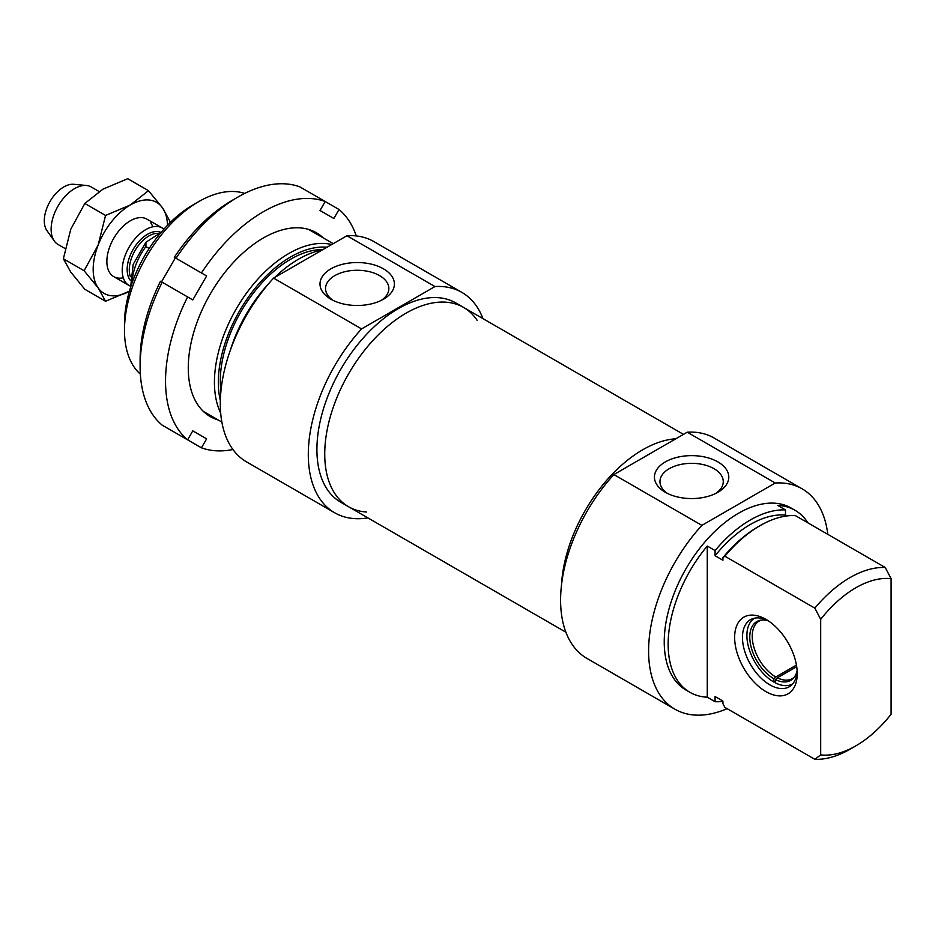 <?xml version="1.0" encoding="UTF-8"?>
<svg xmlns="http://www.w3.org/2000/svg" width="938" height="938" viewBox="0 0 938 938"><rect width="100%" height="100%" fill="white"/><g stroke="black" fill="none" stroke-linecap="round" stroke-linejoin="round"><path stroke-width="1.41" d="M760.073 525.643L758.115 526.781A102.336 59.082 120 0 0 722.917 557.653A1059.283 611.588 60 0 1 724.863 556.211A105.103 60.677 -60 0 1 760.073 525.643A105.103 60.677 -60 0 1 795.272 515.56L885.238 567.502A105.103 60.677 120 0 0 814.829 608.141L820.691 619.326A96.802 55.893 -60 0 1 891.1 578.676L885.238 567.502M707.264 546.045L707.264 697.192A105.103 60.677 -60 0 1 689.922 692.314A105.103 60.677 -60 0 1 707.264 546.045L715.084 550.559L715.084 555.73L722.917 560.244L722.917 557.653M820.691 619.326L820.691 754.891A96.802 55.893 -60 0 0 855.902 745.827A96.802 55.893 -60 0 0 891.1 714.252L891.1 578.676M786.97 515.935L785.493 515.079L785.493 509.909L777.672 505.394A105.103 60.677 -60 0 1 795.014 510.284A105.103 60.677 -60 0 1 807.923 522.865M820.691 754.891L814.829 759.299L724.863 707.358A1059.283 611.588 60 0 1 722.917 703.652L722.917 701.061L715.084 696.547L715.084 701.718L707.264 697.192M814.829 759.299A105.103 60.677 120 0 0 850.027 749.216L855.902 745.827M724.863 556.211L814.829 608.141M797.23 673.554A44.25 25.549 -120 0 0 765.936 619.361A44.25 25.549 -120 0 0 734.642 637.43A44.25 25.549 -120 0 0 765.936 691.623A44.25 25.549 -120 0 0 797.23 673.554M797.159 671.186A38.716 22.36 60 0 1 789.21 686.768A38.716 22.36 60 0 1 750.482 664.409A38.716 22.36 60 0 1 750.482 619.701A38.716 22.36 60 0 1 767.952 620.604M667.434 493.4A31.658 18.279 180 0 1 659.965 481.616A31.658 18.279 180 0 1 691.623 463.337A31.658 18.279 180 0 1 723.268 481.616A31.658 18.279 180 0 1 715.8 493.4M665.323 492.274A37.18 21.468 0 0 0 717.91 492.274A37.18 21.468 0 0 0 717.91 461.918A37.18 21.468 0 0 0 665.323 461.918A37.18 21.468 0 0 0 665.323 492.274L665.323 492.274M687.237 432.195L775.245 483.011L701.87 525.374L613.862 474.569L687.237 432.195A127.228 73.457 120 0 1 714.158 438.046L802.166 488.862A127.228 73.457 120 0 0 775.245 483.011M613.862 474.569A127.228 73.457 120 0 0 586.942 658.406L674.95 709.222A127.228 73.457 120 0 0 727.138 708.671M701.87 525.374A127.228 73.457 120 0 0 674.95 709.222M827.785 534.332A127.228 73.457 120 0 0 802.166 488.862M785.493 515.079A99.569 57.488 120 0 0 715.084 555.73M795.014 510.284L791.109 508.021A105.103 60.677 120 0 0 738.558 513.227A105.103 60.677 120 0 0 669.896 605.842A105.103 60.677 120 0 0 686.006 690.063L689.922 692.314M785.493 509.909A105.103 60.677 120 0 0 750.294 520.004A105.103 60.677 120 0 0 715.084 550.559M715.084 701.718A105.103 60.677 120 0 0 722.917 701.401M642.729 449.771A115.057 66.422 120 0 0 561.534 584.562A115.057 66.422 -60 0 1 675.829 438.785A115.057 66.422 120 0 0 642.729 449.771M796.702 666.66L777.356 677.822L775.421 679.569L775.527 682.934A37.977 21.926 -120 0 0 788.811 685.35A37.977 21.926 -120 0 0 792.61 683.943M775.48 681.703L773.956 682.102L773.85 678.737L775.785 676.99L796.444 665.065M788.811 685.35L791.051 684.892A38.716 22.36 -120 0 0 791.918 684.693M753.648 618.4A38.716 22.36 -120 0 0 753.038 619.045L751.514 620.757A37.977 21.926 -120 0 0 750.083 651.957A37.977 21.926 -120 0 0 773.956 682.102M777.356 677.822A33.193 19.159 -120 0 0 792.305 678.596A33.193 19.159 -120 0 0 794.369 677.072M761.468 620.088A33.193 19.159 -120 0 0 759.123 621.108A33.193 19.159 -120 0 0 754.046 647.748A33.193 19.159 -120 0 0 775.785 676.99M754.633 618.165A37.977 21.926 -120 0 0 751.514 620.757M775.421 679.569A33.932 19.592 -120 0 0 793.63 677.975A33.932 19.592 -120 0 0 797.136 670.717M768.351 620.862A33.932 19.592 -120 0 0 760.319 620.264A33.932 19.592 -120 0 0 750.834 645.907A33.932 19.592 -120 0 0 773.85 678.737M331.724 244.525A105.103 60.677 120 0 0 288.752 253.53A105.103 60.677 120 0 0 220.688 413.095M220.336 400.585A102.336 59.082 -60 0 1 290.71 256.918A102.336 59.082 -60 0 1 327.034 247.233M140.348 374.168A105.103 60.677 -60 0 1 124.473 330.317A105.103 60.677 -60 0 1 198.786 201.588A105.103 60.677 -60 0 1 244.701 193.427M192.923 204.976L198.786 201.588L192.923 204.976A96.802 55.893 120 0 0 124.473 323.54L124.473 330.317M322.953 249.59A99.569 57.488 120 0 0 290.71 259.181A99.569 57.488 120 0 0 220.899 391.369M333.013 300.324A31.658 18.279 180 0 1 325.545 288.529A31.658 18.279 180 0 1 357.202 270.261A31.658 18.279 180 0 1 388.848 288.529A31.658 18.279 180 0 1 381.379 300.324M330.903 299.199A37.18 21.468 0 0 0 383.49 299.199A37.18 21.468 0 0 0 383.49 268.831A37.18 21.468 0 0 0 330.903 268.831A37.18 21.468 0 0 0 330.903 299.199L330.903 299.199M273.568 278.105L346.954 235.731L434.962 286.547L361.576 328.91L273.568 278.105A127.228 73.457 120 0 0 246.647 461.942L334.655 512.758A127.228 73.457 120 0 0 367.884 517.893M361.576 328.91A127.228 73.457 120 0 0 334.655 512.758M482.941 318.603A127.228 73.457 120 0 0 461.883 292.398A127.228 73.457 120 0 0 434.962 286.547M477.208 320.409A115.057 66.422 120 0 0 463.618 307.453L455.798 302.939A115.057 66.422 120 0 0 398.263 308.637A115.057 66.422 120 0 0 323.106 410.023A115.057 66.422 120 0 0 340.74 502.217L348.561 506.731A115.057 66.422 120 0 0 366.57 512.019M322.32 249.954A105.103 60.677 120 0 0 298.53 259.181A105.103 60.677 120 0 0 274.74 277.425M268.889 283.405A105.103 60.677 120 0 0 230.373 350.12M461.883 292.398L373.875 241.582A127.228 73.457 120 0 0 346.954 235.731M348.561 506.731A115.057 66.422 120 0 1 324.736 454.062A115.057 66.422 120 0 1 374.954 338.278A115.057 66.422 120 0 1 463.618 307.453A115.057 66.422 120 0 0 406.084 313.151A115.057 66.422 120 0 0 330.926 414.537A115.057 66.422 120 0 0 348.561 506.731L565.872 632.2M130.476 286.16A33.193 19.159 -60 0 1 129.081 285.492A33.193 19.159 -60 0 1 124.004 258.888A33.193 19.159 -60 0 1 145.683 229.646A33.193 19.159 -60 0 1 162.274 228.004A33.193 19.159 -60 0 1 163.927 229.165M149.177 248.476L145.906 246.577L145.941 242.215L161.137 232.354M65.156 248.57L57.992 244.443A33.193 19.159 -60 0 1 54.287 241.007A33.193 19.159 -60 0 1 54.263 213.911A33.193 19.159 -60 0 1 74.594 188.608A33.193 19.159 -60 0 1 86.355 185.466A33.193 19.159 -60 0 1 91.185 186.955L99.111 191.54M54.287 241.007L46.923 230.584A27.659 15.969 -60 0 1 46.9 208.002A27.659 15.969 -60 0 1 63.843 186.92A27.659 15.969 -60 0 1 73.645 184.294L86.355 185.466M147.02 219.199A33.193 19.159 120 0 0 110.297 245.346A33.193 19.159 120 0 0 123.3 277.8M152.73 226.832A33.193 19.159 120 0 0 150.666 222.599M167.48 225.331A52.551 30.344 120 0 0 162.52 207.849A52.551 30.344 120 0 0 130.335 204.976A52.551 30.344 120 0 0 98.162 245.017A52.551 30.344 120 0 0 98.162 287.919A52.551 30.344 120 0 0 129.374 291.331M130.335 290.792L105.56 301.262L98.162 287.919L84.115 270.742L98.162 245.017L105.56 215.447L130.335 204.976L148.474 190.684L162.52 207.849L169.93 221.204L169.637 223.138M148.474 190.684L127.732 178.701L102.957 189.171L84.819 203.476L70.784 229.2L63.374 258.771L70.784 272.114L84.819 289.291L105.56 301.262M105.56 215.447L84.819 203.476M84.115 270.742L63.374 258.771M187.612 296.924L161.512 281.846L175.336 257.891L206.63 275.96L192.794 299.914L187.612 296.924A138.285 79.836 120 0 0 187.612 439.84L192.794 430.859L206.63 438.843L201.436 447.813L176.016 433.145M162.192 282.244L160.492 281.259A129.995 75.052 120 0 0 140.114 359.664L140.114 366.441A138.285 79.836 -60 0 1 162.192 282.244M176.016 258.29A138.285 79.836 -60 0 1 237.9 197.074L232.038 200.462A129.995 75.052 120 0 0 174.316 257.317L206.63 275.96M206.63 438.843L192.794 430.859M140.114 366.441A138.285 79.836 -60 0 0 162.192 425.16L187.612 439.84M201.436 447.813A138.285 79.836 120 0 0 232.952 449.525M356.276 235.93A138.285 79.836 120 0 0 339.04 209.502L333.846 218.484L320.022 210.499L325.205 201.518A138.285 79.836 120 0 0 201.436 272.97M323.282 237.924A106.135 61.275 120 0 0 263.32 238.006A106.135 61.275 120 0 0 188.268 368.001A106.135 61.275 120 0 0 218.191 419.966M237.9 197.074A138.285 79.836 -60 0 1 299.785 186.838L339.04 209.502M130.394 276.698A27.659 15.969 -60 0 1 148.837 235.989A27.659 15.969 -60 0 1 159.261 233.445M161.008 232.436A28.761 16.603 120 0 0 147.489 234.301A28.761 16.603 120 0 0 129.725 256.59A28.761 16.603 120 0 0 130.171 280.099M132.117 282.83A42.867 24.751 -60 0 1 145.906 246.577M203.37 411.407L221.86 422.088M308.461 229.364L333.225 243.657M463.618 307.453L683.462 434.376M130.628 287.204L133.184 264.34L145.941 242.215M162.274 228.004L146.844 219.093M129.081 285.492L113.65 276.581"/></g></svg>

